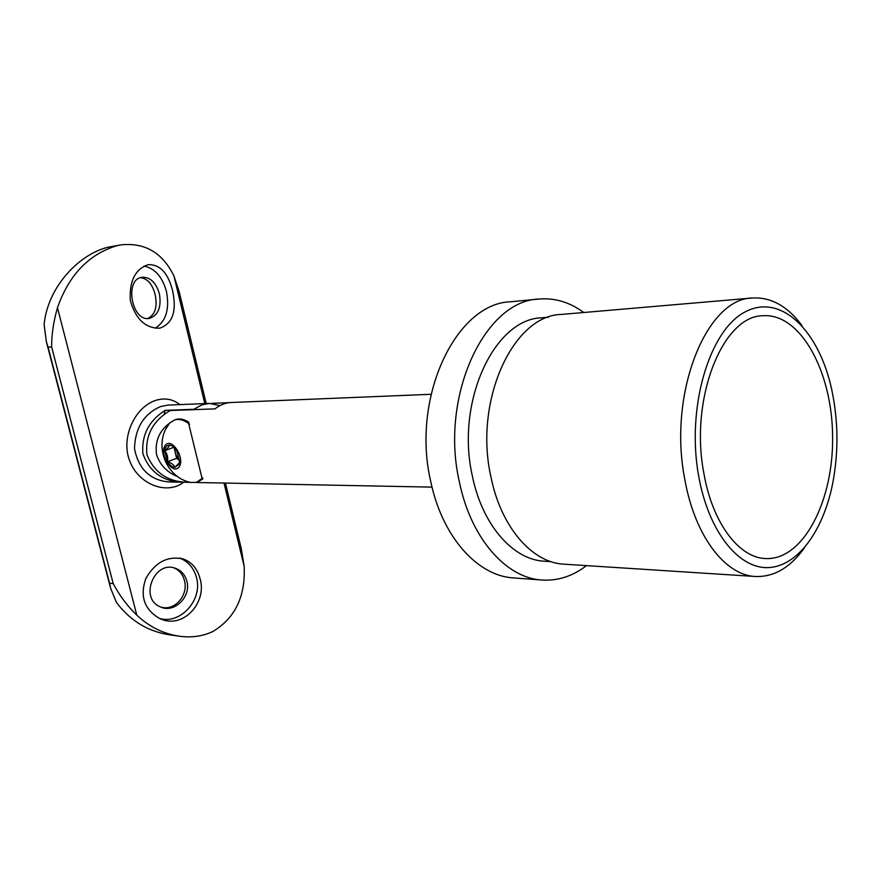 <?xml version="1.0" encoding="UTF-8"?>
<svg xmlns="http://www.w3.org/2000/svg" width="881" height="881" viewBox="0 0 881 881"><rect width="100%" height="100%" fill="white"/><g stroke="black" fill="none" stroke-linecap="round" stroke-linejoin="round"><path stroke-width="1.32" d="M703.897 473.394C712.421 523.05 738.972 557.838 765.578 558.554C803.219 560.47 833.624 501.003 832.6 436.414C832.237 371.815 800.576 313.008 762.979 315.739C722.75 315.53 689.316 398.84 703.897 473.394M211.671 403.366L229.368 402.639M190.329 482.381L186.794 482.314C167.434 481.599 154.142 472.392 146.929 454.695C145.057 435.577 152.809 420.854 170.198 410.513L215.03 408.872C219.975 404.897 225.36 402.771 231.163 402.507L431.029 394.292M202.3 479.352L188.226 421.834M169.273 423.42C159.054 431.139 154.825 441.557 156.565 454.673C160.177 465.256 167.269 472.59 177.863 476.676M802.04 325.618C787.559 306.225 771.073 297.018 752.561 297.998C706.408 298.097 667.787 393.598 684.768 479.165C694.646 535.89 725.14 575.392 755.546 576.504C774.069 577.099 790.367 567.54 804.419 547.839M698.699 476.247C708.522 531.408 738.41 568.63 767.891 567.617C797.448 566.736 823.339 530.99 832.743 483.173C838.646 451.931 838.316 420.766 831.741 389.655C819.11 330.727 780.962 292.789 745.238 311.852C709.37 329.979 686.101 407.749 698.699 476.247M752.561 297.998L561.241 314.44C513.26 315.255 473.626 400.613 490.904 476.764C500.97 527.301 532.289 562.86 563.917 564.17L755.546 576.504M548.334 317.248L541.925 317.788C494.461 318.614 455.323 401.813 472.359 475.993C482.281 525.252 513.227 559.953 544.535 561.23L550.955 561.638M583.762 312.502C569.787 302.227 554.865 297.734 539.007 299.044C484.649 300.476 439.564 396.406 459.386 482.006C470.906 538.544 506.322 578.189 542.024 580.039C557.904 581.008 572.716 576.207 586.482 565.624M539.007 299.044L510.517 301.787C456.017 303.328 410.942 397.54 430.743 481.544C442.251 537.047 477.689 576.02 513.469 577.903L542.024 580.039M197.124 409.533L193.831 409.291L201.936 404.842L209.425 403.399L167.952 405.095L160.727 406.493C143.977 413.729 135.233 427.759 134.485 448.561C138.482 468.901 149.847 480.035 168.601 481.951L184.955 482.237M193.831 409.291L165.176 410.359C148.878 420.689 141.445 435.159 142.887 453.748C149.484 471.632 162.269 481.125 181.222 482.204M183.611 482.215C166.916 495.485 138.163 484.297 129.617 460.664C120.565 437.207 135.068 407.286 155.408 400.459C164.582 397.617 172.742 398.994 179.9 404.61M172.555 290.488C177.004 311.026 172.753 323.591 159.791 328.173C145.596 328.492 135.762 319.285 130.3 300.564C129.243 281.039 135.2 269.079 148.206 264.685C159.879 264.267 167.996 272.868 172.555 290.488M206.209 403.531L179.195 291.765L173.953 276.017C162.578 252.682 144.847 242.308 120.752 244.885L116.975 245.678C88.827 254.213 68.993 274.905 57.474 307.744C53.576 321.202 51.627 334.251 51.616 346.883L48.092 347.213L46.363 341.74L44.127 324.759C47.321 288.241 77.891 254.73 107.713 247.286L120.752 244.885M179.361 636.203L169.626 634.838C147.898 631.501 130.168 620.698 116.424 602.406L110.61 588.211L109.585 583.2L113.186 583.574C119.497 595.501 127.36 606.029 136.797 615.158C149.263 626.843 163.448 633.857 179.361 636.203C191.507 637.866 202.652 636.313 212.784 631.545C235.095 618.198 245.568 596.481 244.18 566.406L241.284 548.698L225.426 483.074M200.042 578.641C197.454 568.906 192.014 562.408 183.733 559.149C168.128 555.471 155.53 561.847 145.927 578.277C139.661 596.074 144.198 609.465 159.56 618.451C182.576 629.97 207.476 602.824 200.042 578.641M147.81 318.481C155.243 314.704 157.677 306.665 155.1 294.375C152.336 284.078 147.457 278.506 140.453 277.68M175.936 568.509C181.519 570.778 185.164 574.996 186.86 581.174C191.463 596.679 174.141 613.705 160.386 606.888C138.669 598.463 154.66 559.369 175.936 568.509L173.931 567.937C179.239 570.095 182.73 574.269 184.404 580.436C188.71 594.873 174.901 611.612 160.683 607.02M179.801 558.114C188.358 561.626 193.93 568.124 196.507 577.606C202.938 599.664 180.429 624.904 159.494 618.418M159.373 293.681C161.586 307.095 158.294 315.321 149.484 318.36C131.908 322.38 123.935 279.42 141.94 277.284C150.111 276.909 155.915 282.383 159.373 293.681M144.088 266.084C154.836 268.32 162.302 276.788 166.476 291.49C169.769 309.242 165.991 321.499 155.122 328.239M165.176 410.359L164.009 414.896M209.425 403.399L219.942 405.601M173.998 447.174L176.629 458.318L167.511 461.754C168.172 457.503 167.258 453.803 164.747 450.654L167.511 461.754C169.769 465.3 172.213 467.161 174.867 467.337L178.788 464.573L179.537 461.798L176.762 450.598L172.28 445.907L169.339 445.037C166.762 445.213 165.232 447.085 164.747 450.654C167.853 448.209 169.383 446.337 169.339 445.037L172.28 445.907M167.511 461.754C171.509 462.988 173.964 464.849 174.867 467.337L179.063 463.197L178.788 464.573M165.408 445.18C158.723 453.197 172.125 475.322 178.832 467.26C185.726 459.309 172.004 436.811 165.408 445.18M189.624 424.213C184.382 420.149 179.471 418.695 174.901 419.852L169.835 422.825L166.377 428.155M169.901 422.77C152.887 442.901 164.956 477.315 190.692 482.458L196.639 482.292L202.795 477.92M198.247 481.687L202.828 478.857M188.886 422.263C184.349 419.334 180.12 418.376 176.2 419.389L174.779 419.885M179.614 460.565L176.629 458.318M179.614 460.422C176.299 456.975 174.735 452.878 174.945 448.121M173.898 447.273L164.747 450.654M244.18 566.406L224.016 483.041M204.799 403.586L173.953 276.017M136.797 615.158L57.474 307.744M113.186 583.574L51.616 346.883M109.585 583.2L48.092 347.213M195.857 482.491L432.02 487.127M110.599 588.156L46.363 341.74M183.733 559.149L180.275 558.202M176.2 419.389L174.901 419.852"/></g></svg>
